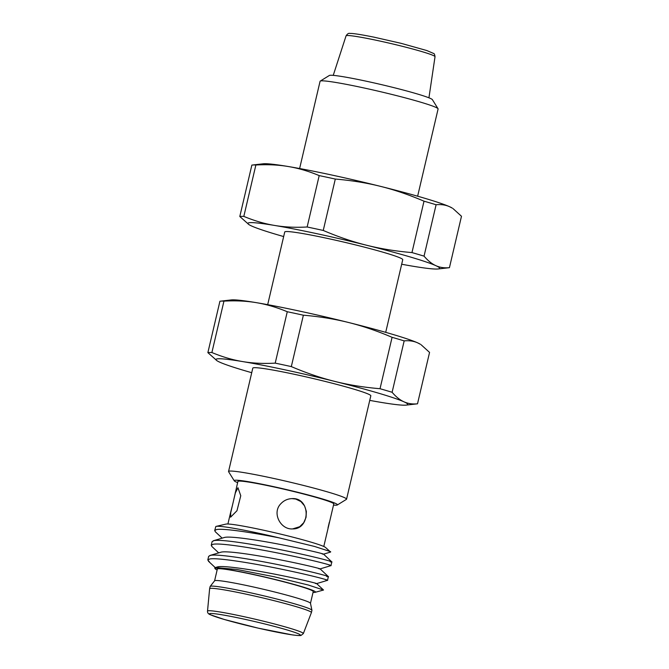 <?xml version="1.0" encoding="UTF-8"?>
<svg xmlns="http://www.w3.org/2000/svg" width="669" height="669" viewBox="0 0 669 669"><rect width="100%" height="100%" fill="white"/><g stroke="black" fill="none" stroke-linecap="round" stroke-linejoin="round"><path stroke-width="1" d="M222.133 538.127L215.351 531.788L214.707 530.55L216.48 529.589C222.827 528.15 251.092 532.298 279.425 537.935A60.611 3.663 -166.8 0 0 216.137 526.386A60.611 3.663 -166.8 0 0 215.828 526.486L214.707 530.559M218.679 552.853L211.897 546.506L211.253 545.277L213.026 544.307C220.193 542.592 257.097 548.547 288.49 555.203C317.926 561.358 337 566.66 329.466 565.522M323.553 554.133L331.849 561.935L330.946 565.631L320.091 568.893M330.202 561.835C338.029 563.047 319.105 557.762 289.618 551.591C258.368 544.959 221.456 538.98 214.013 540.619L212.106 541.614L211.253 545.277M326.012 580.24C333.555 581.386 314.472 576.076 285.036 569.929C253.643 563.273 216.739 557.31 209.573 559.033L207.8 560.003L209.589 562.111M320.1 568.859L328.37 576.603L327.534 580.324L316.638 583.611M326.748 576.561C334.575 577.773 315.651 572.488 286.165 566.317C254.914 559.685 218.002 553.698 210.559 555.345L208.653 556.34L207.8 560.003M267.684 304.663L284.735 231.992A60.611 3.663 13.2 0 1 286.449 231.541A60.611 3.663 13.2 0 1 351.275 243.867A60.611 3.663 13.2 0 1 402.746 259.672L385.704 332.342M337.327 504.978L346.408 499.367A60.611 3.663 -166.8 0 0 346.567 499.174A60.611 3.663 -166.8 0 0 295.104 483.369A60.611 3.663 -166.8 0 0 230.27 471.051A60.611 3.663 -166.8 0 0 228.555 471.494A60.611 3.663 -166.8 0 0 228.614 471.737L234.259 480.802A53.035 3.203 13.2 0 1 235.705 480.2A53.035 3.203 13.2 0 1 293.984 491.355A53.035 3.203 13.2 0 1 337.327 504.978A53.035 3.203 13.2 0 1 333.505 505.103M228.555 471.494L252.798 368.134A60.611 3.663 13.2 0 1 254.513 367.682A60.611 3.663 13.2 0 1 319.347 380A60.611 3.663 13.2 0 1 370.818 395.814L346.567 499.174M299.62 168.529L320.075 81.284A60.611 3.663 13.2 0 1 320.234 81.1A60.611 3.663 13.2 0 1 321.789 80.84A60.611 3.663 13.2 0 1 384.851 92.732A60.611 3.663 13.2 0 1 438.036 108.729A60.611 3.663 13.2 0 1 438.095 108.972L417.632 196.209M237.62 482.608A53.035 3.203 13.2 0 1 234.259 480.802M323.796 546.489L333.781 503.941A49.247 2.977 -166.8 0 0 286.516 489.8A49.247 2.977 -166.8 0 0 237.896 481.454L233.648 500.22M438.036 108.729L432.391 99.664A53.035 3.203 -166.8 0 0 385.854 85.665A53.035 3.203 -166.8 0 0 330.678 75.263A53.035 3.203 -166.8 0 0 329.324 75.488L320.234 81.1M230.705 517.162L230.68 512.872L235.388 492.81L238.013 487.76M291.91 498.622C310.801 497.201 310.725 529.396 292.654 528.911C280.537 529.865 271.555 512.73 280.98 503.59C283.924 500.479 287.57 498.823 291.91 498.622L295.74 499.049L300.891 501.549L304.579 505.889L306.36 511.425L306.051 517.354L303.709 522.732L299.695 526.712L292.621 528.911M232.31 505.915L230.537 512.805L230.621 517.145L236.968 510.731L240.765 495.737L237.955 487.743L235.229 492.81M323.545 554.166L330.611 552.042L325.519 547.451A51.521 3.111 -166.8 0 0 276.356 533.109A51.521 3.111 -166.8 0 0 225.946 524.095L216.137 526.386M330.645 551.682L314.581 546.464L279.425 537.935M213.235 540.803L224.558 537.424C230.546 535.877 259.447 540.243 285.245 545.419C311.369 550.587 328.931 555.228 322.249 553.991M209.782 555.521L221.105 552.151C227.092 550.604 255.993 554.969 281.791 560.145C307.916 565.313 325.477 569.955 318.795 568.717M313.025 592.45A51.521 3.111 -166.8 0 0 314.99 592.358L323.528 590.033L308.342 585.024L273.997 576.711L236.801 569.461L215.351 567.546L217.651 566.877C223.638 565.33 252.539 569.695 278.337 574.872C304.462 580.04 322.023 584.673 315.342 583.443M314.99 592.358A51.521 3.111 -166.8 0 0 265.994 577.28A51.521 3.111 -166.8 0 0 215.41 569.001A51.521 3.111 -166.8 0 0 216.171 569.486L217.149 569.904M215.351 567.546L214.699 568.048L215.41 569.001M310.475 603.313L313.234 591.555A49.247 2.977 -166.8 0 0 265.969 577.414A49.247 2.977 -166.8 0 0 217.341 569.068L214.59 580.826M311.411 612.57L311.93 610.362A52.274 3.161 -166.8 0 0 311.93 610.27L310.466 603.271A49.247 2.977 -166.8 0 0 263.201 589.213A49.247 2.977 -166.8 0 0 214.615 580.784L210.183 586.404A52.274 3.161 -166.8 0 0 210.141 586.487L209.623 588.695A52.274 3.161 13.2 0 1 261.245 597.559A52.274 3.161 13.2 0 1 311.411 612.57A52.274 3.161 13.2 0 1 311.403 612.595L303.341 633.585A49.222 2.977 -166.8 0 0 256.11 619.427A49.222 2.977 -166.8 0 0 207.515 611.106L209.623 588.72A52.274 3.161 13.2 0 1 209.623 588.695M311.93 610.27A52.274 3.161 -166.8 0 0 261.763 595.351A52.274 3.161 -166.8 0 0 210.183 586.404M369.74 400.38A98.485 5.954 -166.8 0 0 380.945 402.362A98.485 5.954 -166.8 0 0 406.133 405.113A98.485 5.954 -166.8 0 0 403.925 401.793A98.485 5.954 -166.8 0 0 334.793 381.405A98.485 5.954 -166.8 0 0 242.671 361.586A98.485 5.954 -166.8 0 0 217.032 360.758A98.485 5.954 -166.8 0 0 219.683 362.146A98.485 5.954 -166.8 0 0 251.728 372.7M417.74 342.896A98.485 5.954 13.2 0 1 420.4 344.284L417.74 342.896C413.735 341.056 409.211 340.387 404.168 340.889A109.097 6.59 -166.8 0 0 392.084 337.318C377.124 330.921 362.631 325.987 348.608 322.508A98.485 5.954 13.2 0 1 417.74 342.896M220.26 301.192L231.298 299.929A98.485 5.954 13.2 0 1 256.486 302.681A98.485 5.954 13.2 0 1 348.608 322.508C334.592 318.996 319.514 316.554 303.375 315.199A109.097 6.59 -166.8 0 0 287.269 311.729C276.757 307.355 266.496 304.336 256.486 302.681C246.485 300.991 235.639 300.473 223.948 301.134A109.097 6.59 -166.8 0 0 220.26 301.192A109.097 6.59 -166.8 0 0 219.925 301.234L207.875 352.63A109.097 6.59 13.2 0 1 211.889 352.53C222.401 356.912 232.661 359.93 242.671 361.586C252.673 363.275 263.519 363.794 275.21 363.133A109.097 6.59 13.2 0 1 291.316 366.595C306.277 372.993 320.769 377.926 334.793 381.405C348.808 384.926 363.886 387.359 380.025 388.714A109.097 6.59 13.2 0 1 392.109 392.285C395.973 396.826 399.911 399.995 403.925 401.793C407.939 403.633 412.464 404.31 417.506 403.808A109.097 6.59 13.2 0 1 417.172 403.85L406.133 405.113M417.506 403.808L429.557 352.412L421.119 344.752M217.032 360.758L207.875 352.63M380.025 388.714L392.084 337.318M404.168 340.889L392.109 392.285M223.948 301.134L211.889 352.53M275.21 363.133L287.269 311.729M303.375 315.199L291.316 366.595M401.676 264.238A98.485 5.954 -166.8 0 0 412.873 266.22A98.485 5.954 -166.8 0 0 438.061 268.971A98.485 5.954 -166.8 0 0 435.862 265.66A98.485 5.954 -166.8 0 0 366.721 245.272A98.485 5.954 -166.8 0 0 274.599 225.445A98.485 5.954 -166.8 0 0 248.96 224.617A98.485 5.954 -166.8 0 0 251.619 226.005A98.485 5.954 -166.8 0 0 283.656 236.558M449.677 206.754A98.485 5.954 13.2 0 1 452.328 208.143L449.677 206.754C445.663 204.915 441.139 204.246 436.096 204.747A109.097 6.59 -166.8 0 0 424.012 201.185C409.052 194.788 394.559 189.845 380.536 186.367A98.485 5.954 13.2 0 1 449.677 206.754M252.188 165.051L263.226 163.796A98.485 5.954 13.2 0 1 288.414 166.548A98.485 5.954 13.2 0 1 380.536 186.367C366.52 182.854 351.442 180.421 335.303 179.058A109.097 6.59 -166.8 0 0 319.197 175.596C308.685 171.214 298.424 168.203 288.414 166.548C278.413 164.85 267.567 164.34 255.876 165A109.097 6.59 -166.8 0 0 252.188 165.051A109.097 6.59 -166.8 0 0 251.862 165.092L239.803 216.497A109.097 6.59 13.2 0 1 243.817 216.396C254.329 220.77 264.589 223.789 274.599 225.445C284.601 227.134 295.455 227.652 307.146 226.992A109.097 6.59 13.2 0 1 323.244 230.454C338.205 236.851 352.697 241.793 366.721 245.272C380.736 248.784 395.814 251.218 411.962 252.581A109.097 6.59 13.2 0 1 424.046 256.143C427.901 260.684 431.839 263.854 435.862 265.66C439.868 267.5 444.392 268.169 449.434 267.667A109.097 6.59 13.2 0 1 449.1 267.717L438.061 268.971M449.434 267.667L461.485 216.271L453.055 208.611M248.96 224.617L239.803 216.497M411.962 252.581L424.012 201.185M436.096 204.747L424.046 256.143M255.876 165L243.817 216.396M307.146 226.992L319.197 175.596M335.303 179.058L323.244 230.454M210.994 614.962A46.663 2.818 -166.8 0 0 286.934 634.02A46.663 2.818 -166.8 0 0 266.856 624.478A46.663 2.818 -166.8 0 0 210.994 614.962M347.353 35.524A45.684 2.76 -166.8 0 0 346.065 35.842C347.437 33.776 348.741 32.973 349.987 33.45C351.969 33.308 358.066 33.943 374.013 37.163L401.174 43.351L426.797 50.535L433.562 53.445C434.223 53.403 434.708 54.49 435.026 56.706A45.684 2.76 -166.8 0 0 401.199 46.027A45.684 2.76 -166.8 0 0 347.353 35.524M329.349 522.188L328.011 527.883M230.537 512.805L227.912 524.003M316.646 583.585L323.528 590.033M215.226 567.58L208.444 561.232M207.515 611.106C207.365 612.796 208.352 614.017 210.476 614.786L224.316 619.486L258.242 628.158L292.169 634.864C300.339 635.968 300.766 635.45 301.033 635.425L303.341 633.585M346.065 35.842L333.237 75.371M435.026 56.706L428.938 97.816"/></g></svg>
